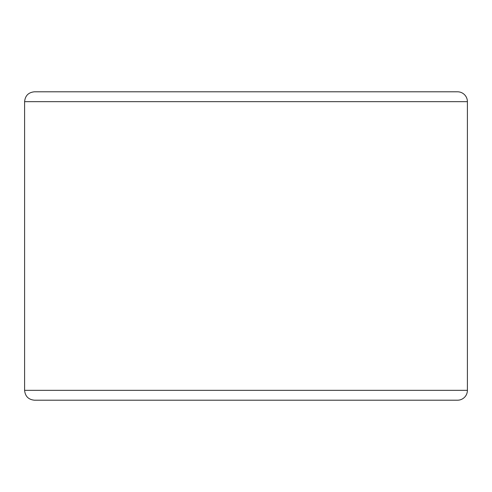 <?xml version="1.0" encoding="UTF-8"?>
<svg xmlns="http://www.w3.org/2000/svg" width="492" height="492" viewBox="0 0 492 492"><rect width="100%" height="100%" fill="white"/><g stroke="black" fill="none" stroke-linecap="round" stroke-linejoin="round"><path stroke-width="0.74" d="M457.529 400.205A9.871 9.871 0 0 0 467.4 390.341L467.4 101.66A9.871 9.871 0 0 0 457.529 91.795L34.471 91.795C28.474 92.379 25.184 95.669 24.6 101.66L24.6 390.341C25.184 396.331 28.474 399.621 34.471 400.205L457.529 400.205M457.529 91.795L51.082 91.795M467.4 390.341L24.6 390.341M467.4 101.66L24.6 101.66"/></g></svg>
